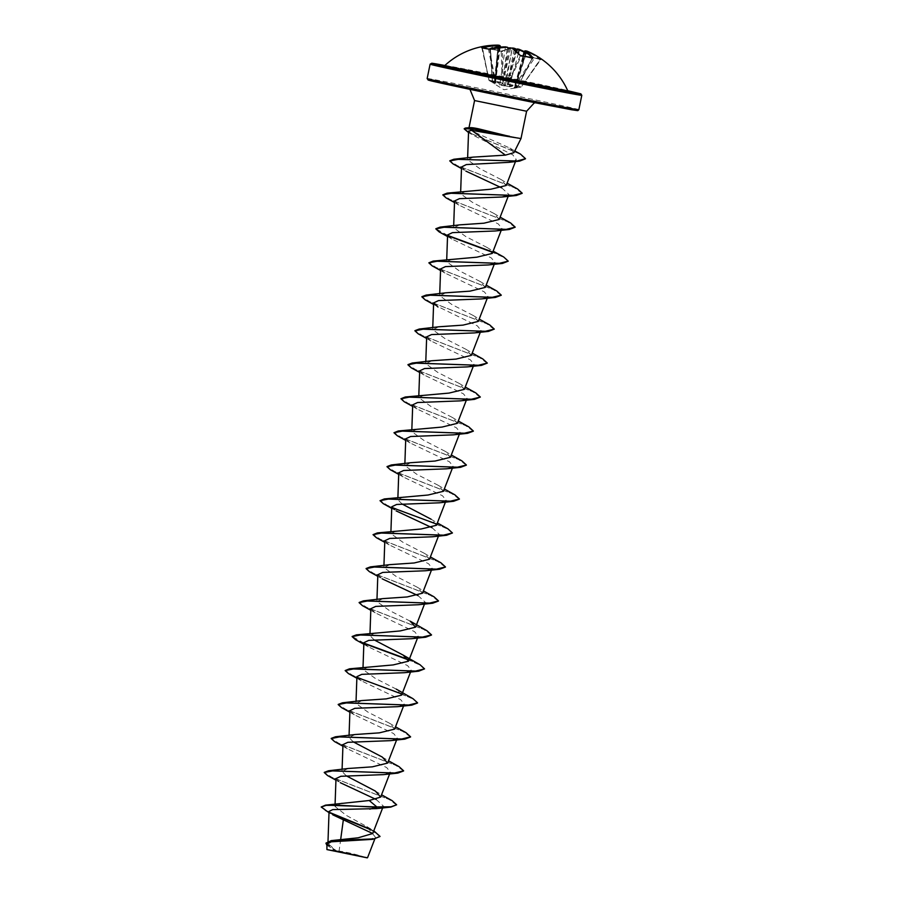 <?xml version="1.0" encoding="UTF-8"?>
<svg xmlns="http://www.w3.org/2000/svg" width="903" height="903" viewBox="0 0 903 903"><rect width="100%" height="100%" fill="white"/><g stroke="black" fill="none" stroke-linecap="round" stroke-linejoin="round"><path stroke-width="0.68" stroke-dasharray="4.51 3.39" d="M505.669 46.888L505.375 47.385L507.463 47.735A76.699 38.919 95.4 0 1 508.254 48.119L509.032 48.288A76.699 65.614 -67.6 0 1 510.455 48.356L512.52 48.875A76.631 39.077 99.5 0 1 520.354 55.884L521.257 55.93M481.954 47.577L482.247 47.961A76.8 34.845 71.7 0 1 485.396 48.423A76.8 34.845 71.7 0 1 488.647 49.405L489.449 49.439A76.631 65.851 -74.3 0 1 505.375 47.385L499.72 84.938L504.517 85.932L508.005 84.634L517.633 86.541L514.281 88.11L521.031 87.072L515.557 87.535L526.912 51.099L525.704 51.302L517.916 77.286L518.638 77.511M518.412 53.221L509.416 86.157L515.015 85.175L521.313 86.835L515.32 85.785L509.687 86.756L504.89 85.751L502.226 83.053L502.858 82.647L505.477 85.333L512.148 48.457A76.631 39.122 -77 0 0 502.26 51.471L501.458 51.426A76.8 59.745 58.5 0 0 490.6 49.281L490.431 49.123A76.631 39.077 99.5 0 1 500.104 46.076L495.296 83.855L489.212 80.604L494.912 81.902L499.72 84.938M498.806 45.285A77.274 66.269 -87 0 0 497.925 45.24L498.163 45.839L497.925 45.24A56.991 40.003 -179.6 0 0 494.607 45.274A56.991 38.028 -152 0 1 497.497 45.173A77.274 39.213 -84.6 0 1 498.321 45.15L495.081 83.279L492.282 80.683L502.858 82.647L502.474 51.065L501.82 51.144M524.575 51.268L525.128 51.268A76.699 65.614 -67.6 0 1 526.449 51.742L526.652 51.764A76.699 39.077 -73 0 0 525.896 51.392L526.415 51.55A76.631 65.851 -74.3 0 1 540.141 59.485L521.403 86.835L540.762 59.09A77.218 66.348 105.7 0 0 528.729 51.866M494.065 83.11L489.234 80.074L494.065 83.11L498.084 47.317M500.104 46.076L499.63 45.41A77.218 39.371 -80.5 0 0 489.877 48.491L490.239 48.92A77.387 60.196 -121.5 0 1 495.702 49.755A77.387 60.196 -121.5 0 1 501.176 51.087L502.226 83.053L492.598 81.146L495.296 83.855M444.84 65.501A62.736 0.722 -168.4 0 1 475.046 71.066A62.736 0.722 -168.4 0 1 536.596 83.697A62.736 0.722 -168.4 0 1 567.739 90.729M501.176 51.087L512.588 47.994M516.403 49.383A56.991 12.461 -124.6 0 1 516.832 49.676A56.991 7.438 147.2 0 0 517.024 49.044M540.321 59.643A76.8 35.623 -49.1 0 0 533.91 58.198L533.142 57.374L534.576 58.04A77.387 35.894 130.9 0 1 541.032 59.508M356.64 855.863L328.365 849.847L356.64 855.863M367.228 857.85L326.931 849.576M357.532 855.773C379.508 860.13 361.279 855.942 339.031 851.495L336.684 851.179L327.924 843.537L334.911 840.027M513.92 152.675L509.845 148.069L481.412 135.337C472.63 131.511 468.533 129.039 469.12 127.921L521.008 138.531M526.415 51.55L514.62 87.693L526.472 51.697M508.299 48.141L503.682 74.475L507.362 47.272M340.702 839.271L339.031 851.495M368.605 839.813L375.467 837.307L366.968 826.651L346.391 815.454L335.013 806.435L341.955 803.004M346.199 775.779L342.023 771.399L348.231 768.487M353.163 741.803L348.998 737.412L355.206 734.511M394.611 729.116L389.283 723.1L368.052 712.185L355.974 703.437L362.182 700.536M401.587 695.141L396.27 689.124L375.027 678.209L362.95 669.462L369.158 666.561M374.09 639.866L369.925 635.486L376.133 632.574M410.21 621.162L388.967 610.247L376.89 601.5L383.109 598.599M422.514 593.203L417.186 587.187L395.954 576.283L383.877 567.524L390.073 564.623M429.489 559.228L424.162 553.212L402.93 542.297L390.841 533.549L397.06 530.648M436.465 525.253L431.137 519.225L437.357 522.95M401.993 503.953L397.817 499.573L404.025 496.661M443.441 491.277L438.113 485.25L416.87 474.346L404.792 465.587L411 462.686M450.405 457.29L445.089 451.274L423.846 440.359L411.768 431.611L417.976 428.711M457.381 423.315L452.064 417.299L430.821 406.384L418.744 397.636L424.952 394.735M464.356 389.34L459.029 383.324L437.797 372.408L425.719 363.661L431.927 360.748M471.332 355.364L466.016 349.337L444.773 338.433L432.695 329.685L438.903 326.773M478.308 321.378L472.98 315.361L451.748 304.446L439.671 295.699L445.879 292.798M485.283 287.402L479.956 281.386L458.724 270.471L446.646 261.723L452.854 258.822M492.259 253.427L486.931 247.411L465.7 236.496L453.622 227.748L459.83 224.847M499.235 219.452L493.907 213.424L472.664 202.509L460.598 193.773L466.806 190.86M506.211 185.476L500.883 179.449L479.64 168.534L467.562 159.786L473.274 157.111M468.578 131.093L473.33 135.371L512.723 154.808L516.268 159.504L514.27 161.106M461.535 166.987L465.869 171.107L461.478 168.568M501.741 187.88L508.92 194.461L507.971 195.466M454.559 200.963L458.893 205.083L498.287 223.921L501.944 228.436L495.126 230.987M447.583 234.949L451.929 239.058L491.311 257.908L494.957 262.423L488.151 264.963M440.608 268.925L444.953 273.033L484.335 291.883L487.992 296.398L481.175 298.938M433.575 304.48L477.36 325.859L481.017 330.374L474.199 332.914M426.667 336.875L431.002 340.995L470.384 359.834L474.041 364.349L467.235 366.9M419.692 370.851L424.026 374.971L463.42 393.81L467.065 398.336L460.248 400.876M412.716 404.837L417.051 408.946L456.444 427.796L460.09 432.311L453.283 434.851M405.74 438.813L410.075 442.921L449.457 461.772L453.114 466.287L446.296 468.826M398.765 472.788L403.099 476.908L442.481 495.747L446.138 500.262L439.332 502.813M391.789 506.764L396.124 510.884L391.733 508.355M431.995 527.668L439.174 534.237L432.356 536.788M384.813 540.75L389.148 544.859L428.541 563.709L432.198 568.224L425.381 570.764M377.838 574.726L382.172 578.834L377.781 576.306M418.044 595.619L425.223 602.199L418.405 604.739M370.862 608.701L375.196 612.821L414.59 631.66L418.247 636.175L411.429 638.726M363.886 642.676L368.232 646.796L407.614 665.635L411.271 670.15L404.454 672.701M356.911 676.652L361.245 680.772L400.639 699.611L404.296 704.137L397.478 706.677M349.946 710.638L354.269 714.747L393.663 733.586L397.32 738.112L390.502 740.652M342.971 744.614L347.305 748.722L386.687 767.573L390.344 772.088L383.527 774.627M335.995 778.589L340.329 782.709L335.939 780.169M376.201 799.494L383.369 806.063L376.562 808.614M329.053 811.413L332.733 814.799L329.008 812.7M326.909 844.158L331.593 848.685L335.487 850.874L326.728 849.271M321.254 806.729L329.471 812.384M370.523 829.259L375.434 831.798M325.994 843.097L336.684 851.179M325.125 810.567L329.99 812.937M371.212 829.902L379.971 836.528M326.875 845.264L336.605 851.145M470.136 127.673L468.984 127.752M392.128 800.656L331.909 777.314L324.267 772.381M399.103 766.681L338.885 743.338L331.243 738.394M406.079 732.705L345.86 709.363L338.219 704.419M413.055 698.73L352.351 675.173L345.206 670.297M420.03 664.743L408.382 659.551M363.965 643.139L352.17 636.468M427.006 630.768L366.787 607.426L359.146 602.482M433.982 596.793L373.763 573.45L366.121 568.506M440.957 562.817L380.253 539.26L373.108 534.384M447.922 528.842L387.229 505.285L380.084 500.409M454.898 494.855L394.679 471.513L387.048 466.58M461.873 460.88L401.18 437.323L394.035 432.447M468.849 426.905L408.156 403.348L401.011 398.471M475.825 392.929L415.606 369.575L407.964 364.643M482.8 358.942L422.581 335.6L414.94 330.667M489.776 324.967L429.557 301.625L421.915 296.681M496.752 290.992L436.059 267.435L428.902 262.559M503.727 257.016L492.079 251.813M447.662 235.401L435.867 228.73M510.703 223.03L449.999 199.473L442.854 194.608M517.667 189.054L457.449 165.712L449.818 160.768M520.512 154.12L470.237 133.136L464.255 128.598M396.586 805.07L389.137 799.471L327.563 775.542M403.585 770.948L395.695 765.292L334.528 741.566M410.56 736.972L402.67 731.317L341.503 707.58M417.536 702.997L413.348 699.204L401.564 693.899M357.159 677.487L348.479 673.604M424.489 669.157L420.527 665.342L408.54 659.924M364.135 643.512L355.455 639.629M431.476 635.035L423.586 629.38L362.43 605.653M438.452 601.059L430.562 595.404L369.406 571.678M445.427 567.084L437.549 561.429L376.382 537.691M452.392 533.255L448.43 529.429L436.442 524.011M392.037 507.599L383.357 503.716M459.379 499.133L451.489 493.467L390.333 469.741M466.354 465.147L458.464 459.492L397.309 435.754M473.33 431.171L465.44 425.516L404.273 401.779M480.283 397.331L472.822 391.733L411.249 367.803M487.259 363.356L479.798 357.746L418.224 333.828M494.234 329.381L486.773 323.771L425.2 299.852M501.233 295.258L493.343 289.603L432.176 265.866M508.186 261.43L504.224 257.603L492.237 252.185M447.832 235.773L439.151 231.89M515.161 227.443L507.7 221.845L446.127 197.915M522.148 193.321L514.259 187.666L453.103 163.94M525.456 158.815L518.909 153.589L467.946 132.233L473.33 135.371M520.388 55.591L507.588 84.002L508.005 84.634L521.11 56.167A76.8 58.966 -34.1 0 1 526.641 57.013A76.8 58.966 -34.1 0 1 531.957 58.311L518.108 86.237L507.588 84.002L504.145 85.322L512.464 48.423M523.232 56.121L514.541 87.377L518.074 86.078L532.296 58.052M515.128 88.065L514.281 88.11L515.557 87.535M495.081 83.279L499.404 47.17M498.106 45.839L497.971 45.805A76.699 38.919 95.4 0 1 498.806 45.782L498.264 45.782M494.607 45.274L497.971 45.76L495.939 72.725L495.183 72.68M510.714 47.904L502.44 85.277L495.42 81.473L488.952 80.243L482.394 47.588M504.517 85.932L501.944 85.175L503.682 74.475L501.594 74.136M529.948 52.645L526.596 52.126L527.329 51.369M524.101 52.148A76.631 65.896 99.8 0 1 533.165 57.905L515.015 85.175L515.703 85.571L534.576 58.04M514.123 49.462L507.057 85.988L516.674 51.516M509.45 47.836L504.461 74.633L506.515 75.163M496.447 72.883L498.163 45.839A76.699 65.772 93 0 1 499.009 45.872M517.374 77.308L525.557 50.828M514.62 87.693L526.663 52.002M526.652 51.764L514.428 88.076A0.576 0.576 0 0 0 514.755 87.715M514.247 48.807L512.227 48.243M515.331 50.376L509.405 75.378L507.305 75.039M504.89 85.751L509.687 86.756M512.227 76.066L510.172 75.536L516.019 50.94M489.516 49.01L495.42 81.473L494.912 81.902L488.478 49.089M497.869 45.997L494.878 83.573M490.431 49.123L492.44 81.056L490.6 49.281M497.497 45.173L497.971 45.76M500.183 47.103L495.296 83.9L492.44 81.056A0.576 0.576 0 0 1 492.282 80.683L490.137 48.852L501.312 51.065M540.141 59.485L540.762 59.09M507.723 48.231L508.536 48.548M516.832 49.676L515.94 49.721M502.79 51.042A77.218 39.416 103 0 1 512.757 48.017M515.353 88.031L521.031 87.072A0.576 0.576 0 0 0 521.403 86.835L540.942 59.44L534.35 57.95L524.237 51.674A77.218 66.393 -80.2 0 1 533.142 57.374M568.258 91.259L447.786 66.337A63.673 0.734 -168.4 0 1 474.481 71.427A63.673 0.734 -168.4 0 1 568.19 91.237M468.205 70.016A76.27 0.88 -168.4 0 1 567.739 90.706L444.852 65.479A76.27 0.88 -168.4 0 1 468.205 70.016M430.11 64.158A77.432 0.892 -168.4 0 1 467.393 71.021A77.432 0.892 -168.4 0 1 543.64 86.665A77.432 0.892 -168.4 0 1 581.803 95.3M540.75 103.845A76.27 0.88 11.6 0 0 567.107 108.021A76.27 0.88 11.6 0 0 464.785 86.699A76.27 0.88 11.6 0 0 445.834 83.008M578.846 109.703A77.432 0.892 11.6 0 0 540.683 101.08A77.432 0.892 11.6 0 0 464.435 85.435A77.432 0.892 11.6 0 0 427.153 78.572M526.607 111.238L474.572 100.549M484.143 91.068L471.219 89.025L538.244 102.671L484.143 91.068M483.173 47.678A76.631 65.896 99.8 0 0 482.473 47.87M481.784 47.543L488.952 80.243A0.576 0.576 0 0 0 489.212 80.604L482.247 47.961M515.082 88.076L503.908 89.724L493.23 83.155M365.805 857.534A154.864 154.864 0 0 0 328.365 849.847M535.265 102.761L538.165 102.637L467.336 88.099L469.944 89.352M327.924 843.537L328.003 841.359M382.658 807.903L383.369 806.063M335.013 806.435L335.092 804.031M389.633 773.916L390.344 772.088M342.023 771.399L342.09 769.333M396.609 739.941L397.32 738.112M348.998 737.412L349.066 735.358M403.585 705.965L404.296 704.137M355.974 703.437L356.042 701.371M410.56 671.99L411.271 670.15M362.95 669.462L363.017 667.396M417.536 638.003L418.247 636.175M369.925 635.486L369.993 633.421M424.512 604.028L425.223 602.199M376.89 601.5L376.969 599.445M431.487 570.053L432.198 568.224M383.865 567.524L383.944 565.47M438.463 536.077L439.174 534.237M390.841 533.549L390.92 531.483M445.439 502.091L446.138 500.262M397.817 499.573L397.896 497.508M452.414 468.115L453.114 466.287M404.792 465.587L404.871 463.532M459.379 434.14L460.09 432.311M411.768 431.611L411.836 429.557M466.354 400.164L467.065 398.336M418.744 397.636L418.811 395.57M473.33 366.189L474.041 364.349M425.719 363.661L425.787 361.595M480.306 332.202L481.017 330.374M432.695 329.685L432.763 327.62M487.281 298.227L487.992 296.398M439.671 295.699L439.738 293.644M494.257 264.252L494.968 262.423M446.646 261.723L446.714 259.658M501.233 230.276L501.944 228.436M453.611 227.748L453.69 225.682M508.208 196.29L508.92 194.461M460.586 193.773L460.665 191.707M515.489 161.535L516.268 159.504M467.562 159.786L467.63 157.844M375.467 837.307L374.79 839.045M366.968 826.651L373.774 830.828M509.845 148.069L514.789 150.936M375.343 791.051L381.563 794.775M382.308 757.075L388.527 760.789M389.283 723.1L395.503 726.813M417.186 587.187L423.405 590.901M424.162 553.212L430.381 556.925M438.113 485.25L444.332 488.963M445.089 451.274L451.308 454.988M452.064 417.299L458.284 421.012M459.029 383.312L465.248 387.037M466.016 349.337L472.224 353.062M472.98 315.361L479.2 319.075M479.956 281.386L486.175 285.1M486.931 247.411L493.151 251.124M493.907 213.424L500.127 217.149M500.883 179.449L507.102 183.162M458.893 205.083L454.502 202.543M451.929 239.058L447.527 236.53M444.953 273.033L440.551 270.505M431.002 340.995L426.611 338.456M424.026 374.971L419.635 372.442M417.051 408.946L412.66 406.418M410.075 442.921L405.684 440.393M403.099 476.908L398.708 474.368M389.148 544.859L384.757 542.331M375.196 612.821L370.806 610.281M368.221 646.796L363.83 644.257M361.245 680.772L356.854 678.243M354.269 714.747L349.89 712.219M347.305 748.722L342.914 746.194M532.239 58.334L518.108 86.237A0.576 0.576 0 0 1 517.803 86.507L514.078 87.884L523.006 56.099M494.742 83.55A0.576 0.576 0 0 0 494.878 83.979L498.862 47.227M497.993 45.24L499.314 45.308"/><path stroke-width="1.35" d="M521.257 55.93L520.038 55.297A77.218 39.371 -80.5 0 0 512.136 48.231L510.838 47.915A77.274 66.111 112.4 0 0 509.45 47.836A56.991 11.525 148 0 0 507.723 48.231A56.991 8.375 -123.9 0 1 507.813 47.498A77.274 39.213 -84.6 0 0 507.046 47.125L489.516 49.01M505.725 46.9A77.218 66.348 105.7 0 0 489.686 48.976L488.094 49.01A77.387 35.104 -108.3 0 0 484.809 48.028A77.387 35.104 -108.3 0 0 481.638 47.554L481.954 47.577M528.729 51.866A77.218 66.348 105.7 0 0 526.923 51.099L528.729 51.866A77.432 77.432 0 0 1 567.739 90.729L567.739 90.729A62.736 0.722 -168.4 0 1 537.533 85.164A62.736 0.722 -168.4 0 1 475.531 72.443A62.736 0.722 -168.4 0 1 444.84 65.501L447.786 66.337A63.673 0.734 -168.4 0 0 466.117 70.942A63.673 0.734 -168.4 0 0 537.906 85.74A63.673 0.734 -168.4 0 0 568.19 91.237M511.798 48.085L514.134 48.243L514.123 49.462M524.101 52.148A76.631 65.896 99.8 0 0 519.293 49.947L517.238 49.439A76.699 39.077 -73 0 0 516.369 49.451L515.387 48.694A56.991 12.461 -124.6 0 1 516.403 49.383L517.024 49.044A77.274 39.371 107 0 1 517.566 49.033M517.001 49.01L519.169 49.349A77.218 66.393 -80.2 0 1 524.225 51.685L519.169 49.349M525.704 51.302L526.596 50.997A77.274 39.371 107 0 1 527.329 51.369A56.991 38.964 174.8 0 1 529.948 52.645A56.991 39.077 -157.4 0 0 526.912 51.302A77.274 66.111 112.4 0 0 525.614 50.839L525.264 50.839A77.218 39.416 103 0 1 532.939 57.848L532.431 58.142A77.387 59.406 145.9 0 0 527.07 56.833A77.387 59.406 145.9 0 0 521.494 55.975M379.971 836.528L372.679 839.338L331.22 841.81L326.909 844.158L326.931 849.576L367.228 857.85L335.487 850.874M503.919 135.834L471.795 130.371L505.398 155.135L513.92 152.675L520.997 138.543L503.919 135.834M509.856 136.658L475.734 129.671L478.263 131.353M469.944 89.352L474.572 100.549L526.607 111.238L520.997 138.543M509.743 136.488L478.556 128.813C473.251 127.673 470.102 127.379 469.12 127.921M332.733 814.799L343.343 819.8L340.702 839.271M373.774 830.828L380.016 836.392L374.102 838.876L331.277 840.614L358.209 837.792L372.736 833.503L382.658 807.903M369.225 800.51L376.856 806.955L325.531 805.149L369.225 800.51L380.66 797.078L375.343 791.051L346.199 775.779M324.267 772.381L328.534 770.767L348.231 768.487L372.329 766.839L387.635 763.091L382.308 757.075L353.163 741.803M331.243 738.394L335.51 736.78L355.206 734.511L379.294 732.864L394.611 729.116L403.585 705.965M338.219 704.419L342.485 702.805L362.182 700.536L386.258 698.888L401.587 695.141L410.56 671.99M356.854 678.243L348.479 673.604L345.149 670.579L349.461 668.83L393.234 664.913L408.562 661.165L403.235 655.138L374.09 639.866M356.437 634.854L400.21 630.926L415.538 627.19L410.21 621.162L427.006 630.768L431.521 634.899L422.457 637.112L356.437 634.854L352.17 636.468M359.146 602.482L363.412 600.867L383.109 598.599L407.185 596.951L422.514 593.203L431.487 570.053M366.121 568.506L370.388 566.892L390.073 564.623L414.161 562.975L429.489 559.228L438.463 536.077M384.757 542.331L376.382 537.691L373.052 534.666L377.364 532.917L421.137 529L436.465 525.253L445.439 502.091M431.137 519.225L401.993 503.953M391.733 508.355L383.357 503.716L380.028 500.691L384.339 498.941L428.101 495.013L443.441 491.277L452.414 468.115M387.048 466.58L391.304 464.966L411 462.686L435.088 461.038L450.405 457.29L459.379 434.14M405.684 440.393L397.309 435.754L393.979 432.74L398.279 430.979L442.052 427.063L457.381 423.315L466.354 400.164M412.66 406.418L404.273 401.779L400.955 398.754L405.255 397.004L449.028 393.087L464.356 389.34L473.33 366.189M407.964 364.643L412.231 363.029L431.927 360.748L456.015 359.101L471.332 355.364L480.306 332.202M414.94 330.667L419.206 329.053L438.903 326.773L462.991 325.125L478.308 321.378L487.281 298.227M421.915 296.681L426.182 295.067L445.879 292.798L469.966 291.15L485.283 287.402L494.257 264.252M440.551 270.505L432.176 265.866L428.846 262.841L433.158 261.091L476.942 257.174L492.259 253.427L501.233 230.276M435.867 228.73L440.133 227.116L459.83 224.847L483.918 223.199L499.235 219.452L508.208 196.29M454.502 202.543L446.127 197.915L442.797 194.89L447.109 193.14L490.882 189.212L506.211 185.476L515.489 161.535M449.818 160.768L453.859 159.244L473.274 157.111L505.398 155.135M471.795 130.371L468.578 131.093L467.63 157.844M514.27 161.106L508.852 162.348L466.332 164.572L461.535 166.987L460.665 191.707M465.869 171.107L501.741 187.88M507.971 195.466L502.102 197.012L459.413 198.66L454.559 200.963L453.69 225.682M447.527 236.53L439.151 231.89L435.822 228.865L444.31 227.206L509.382 229.464L495.126 230.987L452.437 232.635L447.583 234.949L446.714 259.658M428.846 262.841L437.334 261.181L502.407 263.439L488.151 264.963L445.461 266.611L440.608 268.925L439.738 293.644M433.575 304.48L425.2 299.852L421.87 296.827L430.359 295.157L495.431 297.414L481.175 298.938L438.497 300.597L433.632 302.9L437.978 307.009M426.611 338.456L418.224 333.828L414.895 330.803L423.383 329.144L488.455 331.401L474.199 332.925L431.521 334.573L426.667 336.875L425.787 361.595M419.635 372.442L411.249 367.803L407.93 364.778L416.418 363.119L481.48 365.376L467.235 366.9L424.534 368.548L419.692 370.851L418.811 395.57M400.955 398.754L409.443 397.094L474.504 399.352L460.248 400.876L417.558 402.524L412.716 404.837L411.836 429.557M393.979 432.74L402.467 431.07L467.528 433.327L453.283 434.851L410.594 436.51L405.74 438.813L404.871 463.532M398.708 474.368L390.333 469.741L387.003 466.716L395.48 465.045L460.553 467.314L446.296 468.826L403.618 470.486L398.765 472.788L397.896 497.508M380.028 500.691L388.504 499.032L453.577 501.289L439.332 502.813L396.643 504.461L391.789 506.764L390.92 531.483M396.124 510.884L431.995 527.668M373.052 534.666L381.54 533.007L446.601 535.265L432.356 536.788L389.656 538.436L384.813 540.75L383.944 565.47M377.781 576.306L369.406 571.678L366.076 568.642L374.564 566.982L439.637 569.24L425.381 570.764L382.703 572.423L377.838 574.726L376.969 599.445M382.172 578.834L418.044 595.619M370.806 610.281L362.43 605.653L359.101 602.628L367.589 600.958L432.661 603.215L418.405 604.739L375.727 606.398L370.862 608.701L369.993 633.421M363.83 644.257L355.455 639.629L352.125 636.604L360.613 634.944L425.685 637.202L411.429 638.726L368.751 640.374L363.886 642.676L363.017 667.396M345.149 670.579L353.637 668.92L418.71 671.177L404.454 672.701L361.764 674.349L356.911 676.652M349.89 712.219L341.503 707.58L338.173 704.554L346.662 702.895L411.734 705.153L397.478 706.677L354.8 708.324L349.946 710.638M342.914 746.194L334.528 741.566L331.198 738.541L339.686 736.871L404.758 739.128L390.502 740.652L347.824 742.311L342.971 744.614L342.09 769.333M335.939 780.169L327.563 775.542L324.233 772.516L332.71 770.857L397.783 773.115L383.527 774.627L340.849 776.287L335.995 778.589L335.092 804.031M340.329 782.709L376.201 799.494M390.807 807.09L396.643 804.787L391.055 806.785L376.856 806.955L390.807 807.09L376.562 808.614L332.733 809.607L329.053 811.413L328.003 841.359M343.343 819.8L372.736 833.525M325.531 805.149L321.197 807.011L329.008 812.7M329.471 812.384L370.523 829.259M331.277 840.614L325.994 843.097M369.767 809.144L376.799 807.237L339.347 805.318L326.209 805.363L321.197 807.011M329.99 812.937L371.212 829.902M372.679 839.338L330.769 840.975L325.949 843.244L326.875 845.264M396.643 804.787L392.128 800.656L381.563 794.775M328.534 770.767L394.555 773.024L403.618 770.812L399.103 766.681L388.527 760.789M335.51 736.78L401.53 739.049L410.594 736.837L406.079 732.705L395.503 726.813M342.485 702.805L408.506 705.074L417.57 702.85L413.055 698.73L396.259 689.124M349.461 668.83L415.482 671.098L424.545 668.875L420.03 664.743L403.235 655.138M408.382 659.551L363.965 643.139M363.412 600.867L429.433 603.136L438.497 600.924L433.982 596.793L423.405 590.901M370.388 566.892L436.409 569.161L445.472 566.949L440.957 562.817L430.381 556.925M377.364 532.917L443.373 535.186L452.448 532.962L447.922 528.842L437.357 522.95M384.339 498.941L450.349 501.199L459.424 498.987L454.898 494.855L444.332 488.963M391.304 464.966L457.324 467.223L466.399 465.011L461.873 460.88L451.308 454.988M398.279 430.979L464.3 433.248L473.364 431.036L468.849 426.905L458.284 421.012M405.255 397.004L471.276 399.273L480.34 397.049L475.825 392.929L465.248 387.037M412.231 363.029L478.251 365.286L487.315 363.074L482.8 358.942L472.224 353.062M419.206 329.053L485.227 331.311L494.291 329.098L489.776 324.967L479.2 319.075M426.182 295.067L492.203 297.335L501.267 295.123L496.752 290.992L486.175 285.1M433.158 261.091L499.178 263.36L508.242 261.148L503.727 257.016L493.151 251.124M492.079 251.813L447.662 235.401M440.133 227.116L506.154 229.385L515.218 227.161L510.703 223.03L500.127 217.149M447.109 193.14L513.13 195.398L522.194 193.186L517.667 189.054L507.102 183.162M453.859 159.244L517.159 161.005L525.501 158.68L520.512 154.12L514.789 150.936M464.255 128.598L465.655 127.989L475.791 129.389L464.255 128.598M397.783 773.115L403.585 770.948M404.758 739.128L410.56 736.972M411.734 705.153L417.536 702.997M401.564 693.899L357.159 677.487M418.71 671.177L424.545 668.875M408.54 659.924L364.135 643.512M425.685 637.202L431.476 635.035M432.661 603.215L438.452 601.059M439.637 569.24L445.427 567.084M446.601 535.265L452.448 532.962M436.442 524.011L392.037 507.599M453.577 501.289L459.379 499.133M460.553 467.314L466.354 465.147M467.528 433.327L473.33 431.171M474.504 399.352L480.34 397.049M481.48 365.376L487.315 363.074M488.455 331.401L494.291 329.098M495.431 297.414L501.233 295.258M502.407 263.439L508.242 261.148M492.237 252.185L447.832 235.773M509.382 229.464L515.218 227.161M442.797 194.89L451.286 193.231L516.347 195.488L522.148 193.321M461.478 168.568L453.103 163.94L449.773 160.915L458.295 159.334L519.654 161.095L525.456 158.815M468.522 132.572L464.198 128.881M509.777 136.342L475.791 129.389L478.556 128.813M481.638 47.554L482.394 47.588M482.067 47.249A77.218 66.393 -80.2 0 1 497.971 45.15L498.321 45.15M498.806 45.285A77.274 66.269 -87 0 1 499.303 45.308L499.63 45.41M498.806 45.782L498.264 45.782A76.631 65.896 99.8 0 0 483.173 47.678M497.993 45.24L499.585 45.906A76.699 65.772 93 0 0 499.009 45.872M531.98 57.961A76.631 39.122 -77 0 0 524.575 51.268L525.128 51.268M489.686 48.976L489.584 48.965C489.697 48.988 488.038 49.18 489.584 48.965L488.478 49.089M488.094 49.01L482.179 47.949M497.971 45.15L498.084 47.317M509.552 47.825L512.317 48.288L520.32 55.444L532.939 57.848M523.232 56.121L525.264 50.839M525.557 50.828L524.383 51.121L523.006 56.099M527.329 51.369L526.675 51.731M512.588 47.994L514.134 48.243L512.227 48.243M515.387 48.694L515.658 49.315M516.381 49.405L517.024 49.044M518.412 53.221L519.225 49.36L517.724 48.999L516.674 51.516M514.179 48.277A77.274 66.269 -87 0 1 515.252 48.649L514.134 48.243M567.739 90.706L579.15 93.754L544.182 87.162A76.27 0.88 -168.4 0 1 451.444 67.962A76.27 0.88 -168.4 0 1 444.852 65.49L431.815 63.233L430.11 64.158A77.432 0.892 -168.4 0 0 468.273 72.782A77.432 0.892 -168.4 0 0 544.52 88.426A77.432 0.892 -168.4 0 0 581.803 95.3L580.866 93.856L567.739 90.706M541.563 102.84A77.432 0.892 11.6 0 0 578.846 109.703L577.807 110.64L571.746 109.782L540.762 103.845C496.752 95.154 431.657 81.405 428.338 80.085L427.153 78.572A77.432 0.892 11.6 0 0 465.316 87.196A77.432 0.892 11.6 0 0 541.563 102.84M445.834 83.008A76.27 0.88 11.6 0 0 445.619 84.126A76.27 0.88 11.6 0 0 540.75 103.845M516.369 49.451L516.019 50.94M515.331 50.376L515.59 49.281A76.699 65.772 93 0 0 514.247 48.807M499.404 47.17L499.585 45.906M578.846 109.703L581.803 95.3M427.153 78.572L430.11 64.158M380.66 797.078L389.633 773.916M387.635 763.091L396.609 739.941M349.066 735.358L349.935 710.638M356.042 701.371L356.911 676.663M408.562 661.165L417.536 638.003M415.538 627.19L424.512 604.028M432.763 327.62L433.632 302.9M374.79 839.045L367.589 857.613M468.984 127.752L474.572 100.549M526.607 111.238L534.17 103.021L535.265 102.761M470.136 127.673L465.655 127.989M508.852 162.348L519.654 161.095M502.102 197.012L516.347 195.488M498.422 45.15A77.432 77.432 0 0 0 444.84 65.501M498.862 47.227L498.445 45.15M500.183 47.103L500.318 46.042L499.314 45.308M507.858 47.475L505.669 46.888M510.771 47.893L512.317 48.288M526.821 51.268L525.591 50.828"/></g></svg>
